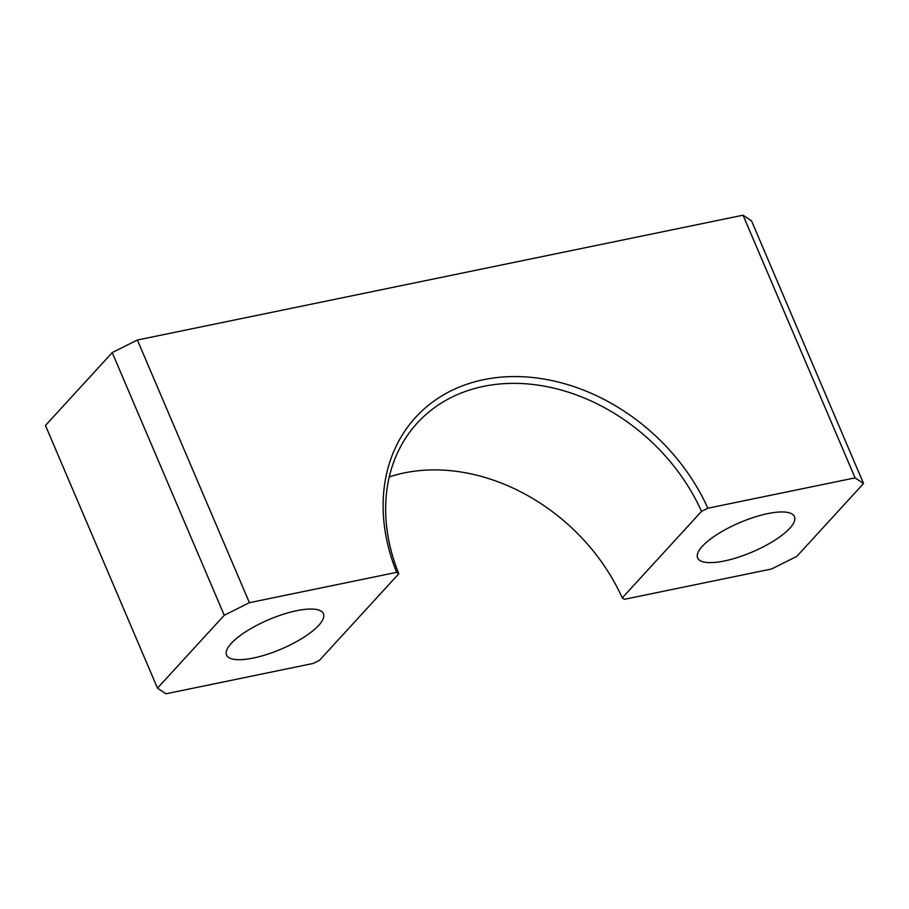 <?xml version="1.0" encoding="UTF-8"?>
<svg xmlns="http://www.w3.org/2000/svg" width="909" height="909" viewBox="0 0 909 909"><rect width="100%" height="100%" fill="white"/><g stroke="black" fill="none" stroke-linecap="round" stroke-linejoin="round"><path stroke-width="1.36" d="M767.753 513.608A52.642 15.964 -23.1 0 1 794.477 516.642A52.642 15.964 -23.1 0 1 774.4 540.503A52.642 15.964 -23.1 0 1 724.348 560.978A52.642 15.964 -23.1 0 1 697.623 557.944A52.642 15.964 -23.1 0 1 717.701 534.083A52.642 15.964 -23.1 0 1 767.753 513.608M296.686 610.689A52.642 15.964 -23.1 0 1 323.411 613.723A52.642 15.964 -23.1 0 1 303.333 637.584A52.642 15.964 -23.1 0 1 253.293 658.059A52.642 15.964 -23.1 0 1 226.568 655.025A52.642 15.964 -23.1 0 1 246.634 631.164A52.642 15.964 -23.1 0 1 296.686 610.689M389.268 476.907A182.232 144.383 -137.5 0 1 622.256 597.906L701.532 511.369A182.232 144.383 42.5 0 0 417.299 423.015A182.232 144.383 42.5 0 0 398.79 573.761L396.665 572.352L249.418 602.69L224.25 615.268L112.216 352.601L137.384 340.023L743.039 215.206L751.516 220.853L863.55 483.52L855.074 477.873L707.827 508.222L701.532 511.369M112.216 352.601L45.45 425.48L157.484 688.147L165.961 693.794L313.207 663.445L319.502 660.298L398.79 573.761M157.484 688.147L224.25 615.268M622.256 597.906L624.369 599.315L771.616 568.977L796.784 556.399L863.55 483.52M137.384 340.023L249.418 602.69M396.665 572.352A187.299 148.394 -137.5 0 1 483.736 379.667A187.299 148.394 -137.5 0 1 707.827 508.222M855.074 477.873L743.039 215.206"/></g></svg>
